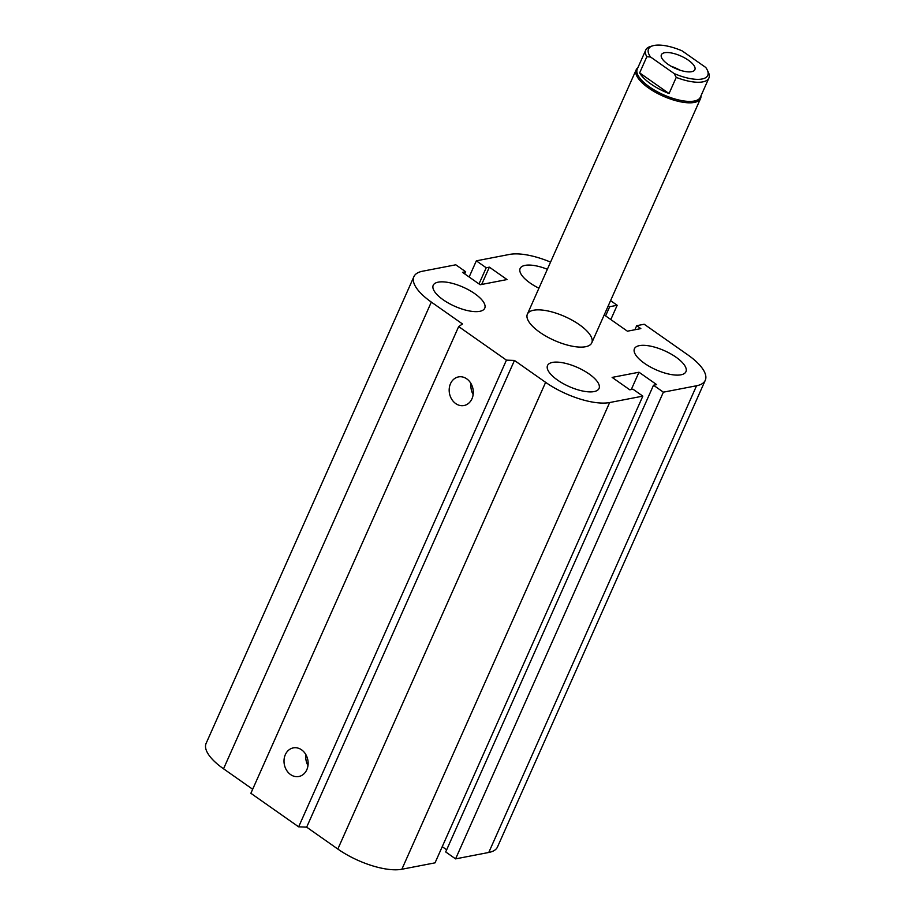 <?xml version="1.0" encoding="UTF-8"?>
<svg xmlns="http://www.w3.org/2000/svg" width="915" height="915" viewBox="0 0 915 915"><rect width="100%" height="100%" fill="white"/><g stroke="black" fill="none" stroke-linecap="round" stroke-linejoin="round"><path stroke-width="1.37" d="M585.566 346.728A35.25 13.027 -156 0 1 546.678 336.583A35.25 13.027 -156 0 1 527.383 314.142A35.25 13.027 -156 0 1 564.887 316.579A35.25 13.027 -156 0 1 591.788 342.816A35.25 13.027 -156 0 1 585.566 346.728M639.402 345.63A28.193 10.431 -156 0 1 670.512 353.739A28.193 10.431 -156 0 1 685.941 371.696A28.193 10.431 -156 0 1 655.941 369.74A28.193 10.431 -156 0 1 634.427 348.752A28.193 10.431 -156 0 1 639.402 345.63M538.935 288.214A28.193 10.431 -156 0 1 520.132 268.495A28.193 10.431 -156 0 1 525.107 265.373A28.193 10.431 -156 0 1 547.364 269.273M438.205 282.152A28.193 10.431 -156 0 1 469.315 290.261A28.193 10.431 -156 0 1 484.744 308.218A28.193 10.431 -156 0 1 454.744 306.262A28.193 10.431 -156 0 1 433.218 285.274A28.193 10.431 -156 0 1 438.205 282.152M552.5 362.409A28.193 10.431 -156 0 1 583.61 370.529A28.193 10.431 -156 0 1 599.039 388.475A28.193 10.431 -156 0 1 569.038 386.519A28.193 10.431 -156 0 1 547.525 365.531A28.193 10.431 -156 0 1 552.5 362.409M471.98 398.757A14.571 11.964 79.1 0 1 464.008 405.528A14.571 11.964 79.1 0 1 449.494 393.496A14.571 11.964 79.1 0 1 458.484 376.911A14.571 11.964 79.1 0 1 470.745 383.156A14.571 11.964 79.1 0 1 471.98 398.757M471.053 383.682A14.571 11.964 -100.9 0 0 473.158 394.571M306.811 769.744A14.571 11.964 79.1 0 1 298.839 776.503A14.571 11.964 79.1 0 1 284.325 764.471A14.571 11.964 79.1 0 1 293.315 747.887A14.571 11.964 79.1 0 1 305.576 754.132A14.571 11.964 79.1 0 1 306.811 769.744M305.885 754.658A14.571 11.964 -100.9 0 0 307.989 765.546M550.556 262.102A49.341 18.243 24 0 0 509.518 254.427L476.338 260.832L486.208 267.763L489.376 267.157L507.036 279.555L480.169 284.748L462.51 272.338L465.666 271.732L455.796 264.801L422.616 271.206A49.341 18.243 24 0 0 413.9 276.673A49.341 18.243 24 0 0 431.331 302.076L462.498 323.967L458.667 326.575L506.441 360.133L298.645 826.84L306.662 827.16L337.829 849.051A49.341 18.243 24 0 0 401.857 869.25L435.037 862.845L642.833 396.126L632.963 389.195L629.794 389.813L612.135 377.403L638.99 372.222L631.293 389.516M458.667 326.575L250.87 793.294L298.645 826.84M506.441 360.133L514.459 360.453L306.662 827.16M514.459 360.453L545.626 382.344A49.341 18.243 24 0 0 609.642 402.543L642.833 396.126M638.99 372.222L656.661 384.62L653.504 385.238L445.708 851.945L455.579 858.876L488.759 852.471A49.341 18.243 24 0 0 497.474 847.004L705.271 380.297A49.341 18.243 24 0 0 687.84 354.883L644.194 324.242L636.691 325.683L634.884 329.755M653.504 385.238L663.375 392.169L455.579 858.876M663.375 392.169L696.555 385.764A49.341 18.243 24 0 0 705.271 380.297M636.691 325.683L640.843 328.611L627.415 331.196L604.209 314.909M608.292 305.747L609.676 306.719L605.604 315.881M609.676 306.719L617.179 305.267L610.82 319.552M617.179 305.267L610.568 300.623M442.231 846.672L446.669 849.795M476.338 260.832L469.143 276.993M486.208 267.763L479.014 283.925M489.376 267.157L481.667 284.451M465.666 271.732L464.706 273.882M413.9 276.673L206.115 743.38A49.341 18.243 24 0 0 223.535 768.794L252.666 789.256M674.138 73.555A32.425 11.987 -156 0 0 707.249 69.952A32.425 11.987 -156 0 0 705.74 67.447L682.133 50.874A32.425 11.987 -156 0 0 652.898 45.761L650.451 46.482A34.541 12.776 24 0 0 645.784 49.959A34.541 12.776 24 0 0 646.825 56.741L650.531 56.982L674.138 73.555L676.242 77.386L669.048 93.547L639.642 72.891L646.825 56.741M669.048 93.547A34.541 12.776 -156 0 1 639.642 72.891M650.531 56.982A32.425 11.987 -156 0 1 652.898 45.761M667.858 64.199A18.323 6.782 -156 0 1 661.385 54.763A18.323 6.782 -156 0 1 680.886 56.021A18.323 6.782 -156 0 1 694.874 69.666A18.323 6.782 -156 0 1 667.858 64.199M676.242 77.386A34.541 12.776 24 0 0 708.885 78.061A34.541 12.776 24 0 0 708.347 72.262L707.249 69.952M645.784 49.959L637.252 69.105A34.541 12.776 24 0 0 663.615 94.828A34.541 12.776 24 0 0 700.364 97.207L708.885 78.061M679.765 70.112A18.323 6.782 24 0 0 671.175 66.28M637.846 67.779A35.25 13.027 24 0 0 636.154 69.86A35.25 13.027 24 0 0 663.043 96.098A35.25 13.027 24 0 0 700.547 98.534A35.25 13.027 24 0 0 700.959 95.869M431.331 302.076L223.535 768.794M545.626 382.344L337.829 849.051M609.642 402.543L401.857 869.25M696.555 385.764L488.759 852.471M527.383 314.142L636.154 69.86M591.788 342.816L700.547 98.534"/></g></svg>
